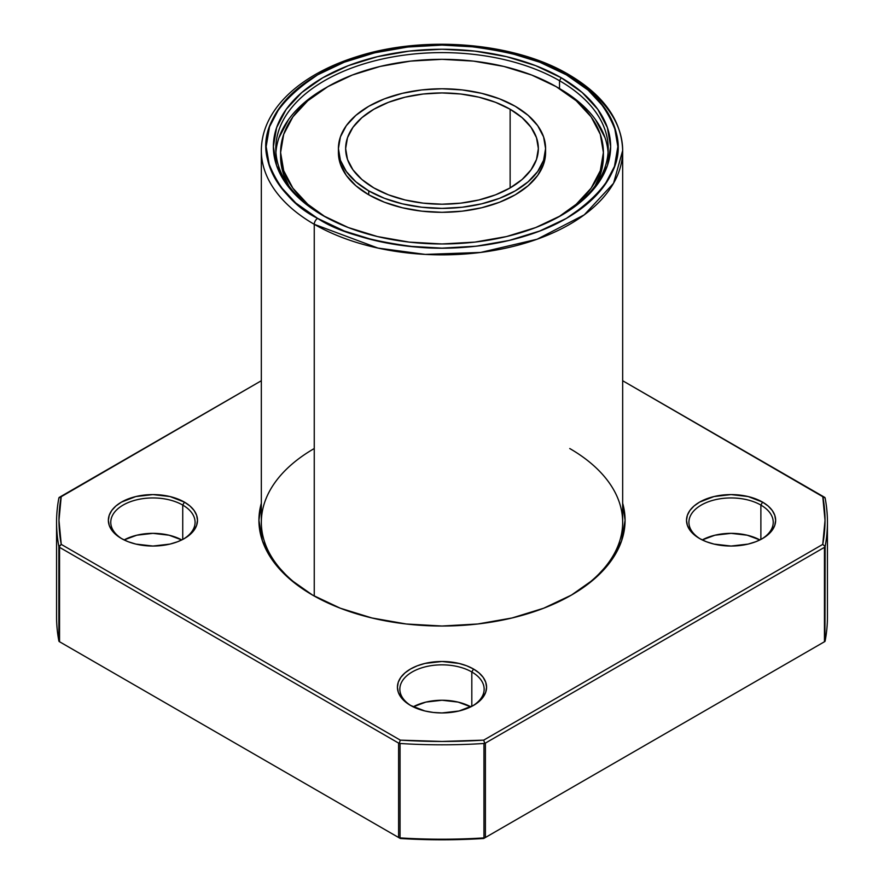 <?xml version="1.0" encoding="UTF-8"?>
<svg xmlns="http://www.w3.org/2000/svg" width="884" height="884" viewBox="0 0 884 884"><rect width="100%" height="100%" fill="white"/><g stroke="black" fill="none" stroke-linecap="round" stroke-linejoin="round"><path stroke-width="1.33" d="M510.134 109.24A96.356 55.637 180 0 1 510.134 187.916A96.356 55.637 180 0 1 373.866 187.916A96.356 55.637 180 0 1 345.644 148.578A96.356 55.637 180 0 1 405.126 97.174A96.356 55.637 180 0 1 510.134 109.24L510.134 187.916L495.537 194.834L478.874 199.972L460.796 203.132L442 204.204L423.204 203.132L405.126 199.972L388.463 194.834L373.866 187.916L361.876 179.485L352.981 169.861L347.489 159.429L345.644 148.578L347.489 137.716L352.981 127.285L361.876 117.671L373.866 109.24L388.463 102.323L405.126 97.174L423.204 94.013L442 92.942L460.796 94.013L478.874 97.174L495.537 102.323L510.134 109.24L522.124 117.671L531.019 127.285L536.511 137.716L538.356 148.578L536.511 159.429L531.019 169.861L522.124 179.485L510.134 187.916L510.134 109.24A96.356 55.637 180 0 1 538.356 148.578A96.356 55.637 180 0 1 478.874 199.972A96.356 55.637 180 0 1 373.866 187.916A96.356 55.637 180 0 1 373.866 109.24A96.356 55.637 180 0 1 510.134 109.24L510.134 187.916M368.75 194.8L368.75 190.867L384.452 198.303L402.364 203.828L421.79 207.232L442 208.381L462.21 207.232L481.636 203.828L499.548 198.303L515.25 190.867L528.124 181.795L537.704 171.463L543.594 160.247L545.583 148.578L543.594 136.91L537.704 125.694L528.124 115.351L515.25 106.29A103.583 59.803 180 0 1 515.25 190.867A103.583 59.803 180 0 1 368.75 190.867A103.583 59.803 180 0 1 338.417 148.578L340.406 160.247L346.296 171.463L355.876 181.795L368.75 190.867L368.75 194.8A103.583 59.803 0 0 0 481.636 207.762A103.583 59.803 0 0 0 545.583 152.512L543.594 164.181L537.704 175.397L528.124 185.728L515.25 194.8L499.548 202.237L481.636 207.762L462.21 211.165L442 212.315L421.79 211.165L402.364 207.762L384.452 202.237L368.75 194.8L355.876 185.728L346.296 175.397L340.406 164.181L338.417 152.512A103.583 59.803 180 0 1 338.473 150.545A103.583 59.803 180 0 0 368.75 194.8A103.583 59.803 180 0 1 338.417 152.512L338.417 148.578A103.583 59.803 180 0 1 402.364 93.328A103.583 59.803 180 0 1 515.25 106.29A103.583 59.803 180 0 1 545.583 148.578A103.583 59.803 180 0 1 481.636 203.828A103.583 59.803 180 0 1 368.75 190.867L368.75 194.8A103.583 59.803 0 0 0 483.205 207.375A103.583 59.803 0 0 0 545.527 150.545M603.363 154.479A161.396 93.185 0 0 1 595.098 185.949A161.396 93.185 0 0 0 603.396 156.446L600.302 174.623L595.109 185.938M325.378 216.923A161.396 93.185 180 0 1 280.604 152.512L283.698 170.689L292.891 188.17L307.798 204.281L325.367 216.923A161.396 93.185 180 0 1 329.146 85.892A161.396 93.185 180 0 1 556.124 86.621A161.396 93.185 180 0 1 603.396 152.512A161.396 93.185 180 0 1 558.622 216.923L576.202 204.281L591.109 188.17L600.302 170.689L603.396 152.512L600.302 134.335L591.109 116.854L576.202 100.743L556.124 86.621L531.671 75.029L503.769 66.422L473.493 61.118L442 59.327L410.507 61.118L380.231 66.422L352.329 75.029L327.876 86.621L307.798 100.743L292.891 116.854L283.698 134.335L280.604 152.512A161.396 93.185 180 0 1 380.231 66.422A161.396 93.185 180 0 1 556.124 86.621A161.396 93.185 180 0 1 558.622 216.923M561.241 77.77L559.528 80.72L561.241 77.77A168.623 97.35 0 0 1 561.241 215.453A168.623 97.35 0 0 1 322.759 215.453A168.623 97.35 180 0 1 322.759 77.77A168.623 97.35 180 0 1 561.241 77.77A168.623 97.35 0 0 1 561.241 215.453L561.241 215.453A168.623 97.35 0 0 1 322.759 215.453L348.318 227.553L377.468 236.547L409.104 242.094L442 243.962L474.896 242.094L506.532 236.547L535.682 227.553L561.241 215.453L582.202 200.69L597.794 183.861L607.385 165.606L610.623 146.611L607.385 127.616L597.794 109.351L582.202 92.522L561.241 77.77L535.682 65.659L506.532 56.664L474.896 51.128L442 49.25L409.104 51.128L377.468 56.664L348.318 65.659L322.759 77.77L301.798 92.522L286.206 109.351L276.615 127.616L273.377 146.611L276.615 165.606L286.206 183.861L301.798 200.69L322.759 215.453A168.623 97.35 180 0 1 322.759 77.77A168.623 97.35 180 0 1 561.241 77.77L559.528 80.72A166.214 95.969 0 0 0 324.892 80.477A166.214 95.969 0 0 0 323.621 215.939A166.214 95.969 0 0 1 275.786 148.578A166.214 95.969 0 0 1 378.396 59.913A166.214 95.969 0 0 1 559.528 80.72L559.528 88.588A166.214 95.969 0 0 0 557.815 87.604L559.528 88.588A166.214 95.969 0 0 0 557.815 87.604M566.346 74.82C589.617 86.334 606.203 105.483 616.082 132.246C624.668 162.137 608.093 190.856 566.346 218.403C524.632 243.056 462.918 251.52 417.126 247.111C370.761 241.409 337.611 231.84 317.654 218.403A4.818 2.785 120 0 0 314.251 224.304L377.954 248.072L425.259 254.404L480.642 252.437L537.085 239.244L584.258 214.845L613.551 183.275L622.668 150.545A180.667 104.312 0 0 0 569.749 76.786A4.818 2.785 120 0 0 568.755 74.576A4.818 2.785 120 0 0 566.346 74.82L588.214 90.201L604.468 107.76L614.468 126.799L617.85 146.611L614.468 166.413L604.468 185.463L588.214 203.011L566.346 218.403L539.693 231.022L509.294 240.404L476.31 246.183L442 248.139L407.69 246.183L374.706 240.404L344.307 231.022L317.654 218.403L295.786 203.011L279.532 185.463L269.532 166.413L266.15 146.611L269.532 126.799L279.532 107.76L295.786 90.201L317.654 74.82L344.307 62.189L374.706 52.808L407.69 47.029L442 45.084L476.31 47.029L509.294 52.808L539.693 62.189L566.346 74.82A175.85 101.527 180 0 1 566.346 218.403A175.85 101.527 180 0 1 317.654 218.403A4.818 2.785 120 0 0 314.251 224.304L314.251 596.026L314.251 224.304A180.667 104.312 0 0 0 511.14 246.912A180.667 104.312 0 0 0 622.668 150.545C621.706 120.533 603.728 95.207 568.755 74.576A4.818 2.785 120 0 0 566.346 74.82C546.389 61.383 513.239 51.813 466.874 46.101C421.082 41.703 359.368 50.167 317.654 74.82C275.907 102.356 259.332 131.075 267.918 160.965C277.797 187.739 294.383 206.878 317.654 218.403A4.818 2.785 120 0 0 314.251 224.304A180.667 104.312 180 0 1 261.332 150.545A180.667 104.312 180 0 0 314.251 224.304A180.667 104.312 0 0 0 569.749 224.304A180.667 104.312 0 0 0 569.749 76.786A4.818 2.785 120 0 0 566.346 74.82A175.85 101.527 180 0 0 317.654 74.82A175.85 101.527 180 0 0 317.654 218.403M326.185 87.604A166.214 95.969 0 0 0 275.918 152.512A166.214 95.969 0 0 1 326.185 87.604L303.798 103.13M570.6 595.551A180.667 104.312 0 0 0 569.749 448.531A180.667 104.312 0 0 1 570.6 595.551A180.667 104.312 0 0 0 622.668 522.289L622.668 150.545M762.583 502.123L760.881 505.073L762.583 502.123A44.565 25.724 0 0 1 762.583 538.511A44.565 25.724 0 0 1 699.564 538.511A44.565 25.724 180 0 1 699.564 502.123A44.565 25.724 180 0 1 762.583 502.123A44.565 25.724 0 0 1 762.583 538.511L762.583 538.511A44.565 25.724 0 0 1 699.564 538.511L706.316 541.715L714.018 544.091L731.068 546.047L748.129 544.091L755.831 541.715L762.583 538.511L768.13 534.61L772.251 530.168L774.782 525.339L775.644 520.322L774.782 515.295L772.251 510.477L768.13 506.024L762.583 502.123L748.129 496.543L731.068 494.587L714.018 496.543L699.564 502.123L694.017 506.024L689.896 510.477L687.365 515.295L686.503 520.322L687.365 525.339L689.896 530.168L694.017 534.61L699.564 538.511A44.565 25.724 180 0 1 699.564 502.123A44.565 25.724 180 0 1 762.583 502.123L760.881 505.073A42.156 24.343 0 0 0 701.686 504.83A42.156 24.343 0 0 0 700.437 539.008A42.156 24.343 0 0 1 688.912 522.289A42.156 24.343 0 0 1 714.935 499.803A42.156 24.343 0 0 1 760.881 505.073L760.881 539.45L760.881 505.073A42.156 24.343 180 0 1 773.235 522.289A42.156 24.343 180 0 1 761.71 539.008A42.156 24.343 180 0 0 760.881 505.073A42.156 24.343 0 0 0 701.686 504.83A42.156 24.343 0 0 0 700.437 539.008M622.668 503.228A183.076 105.704 0 0 1 525.549 614.369A183.076 105.704 0 0 1 312.538 595.065L312.538 595.065A183.076 105.704 180 0 1 261.332 503.228L258.924 520.322L262.438 540.942L272.858 560.765L289.775 579.042L312.538 595.065L340.285 608.203L371.943 617.971L406.286 623.994L442 626.016L477.714 623.994L512.057 617.971L543.715 608.203L571.462 595.065L594.225 579.042L611.142 560.765L621.562 540.942L625.076 520.322L622.668 503.228A183.076 105.704 0 0 1 571.462 595.065L571.462 595.065A183.076 105.704 0 0 1 312.538 595.065A183.076 105.704 180 0 1 261.332 503.228M184.436 502.123L182.734 505.073L184.436 502.123A44.565 25.724 0 0 1 184.436 538.511A44.565 25.724 0 0 1 121.417 538.511A44.565 25.724 180 0 1 121.417 502.123A44.565 25.724 180 0 1 184.436 502.123A44.565 25.724 0 0 1 184.436 538.511L184.436 538.511A44.565 25.724 0 0 1 121.417 538.511L128.169 541.715L135.871 544.091L152.932 546.047L169.982 544.091L177.684 541.715L184.436 538.511L189.983 534.61L194.104 530.168L196.635 525.339L197.497 520.322L196.635 515.295L194.104 510.477L189.983 506.024L184.436 502.123L169.982 496.543L152.932 494.587L135.871 496.543L121.417 502.123L115.87 506.024L111.749 510.477L109.218 515.295L108.356 520.322L109.218 525.339L111.749 530.168L115.87 534.61L121.417 538.511A44.565 25.724 180 0 1 121.417 502.123A44.565 25.724 180 0 1 184.436 502.123L182.734 505.073A42.156 24.343 0 0 0 123.539 504.83A42.156 24.343 0 0 0 122.29 539.008A42.156 24.343 0 0 1 110.765 522.289A42.156 24.343 0 0 1 136.799 499.803A42.156 24.343 0 0 1 182.734 505.073L182.734 539.45L182.734 505.073A42.156 24.343 180 0 1 195.088 522.289A42.156 24.343 180 0 1 183.563 539.008A42.156 24.343 180 0 0 182.734 505.073A42.156 24.343 0 0 0 123.539 504.83A42.156 24.343 0 0 0 122.29 539.008M473.515 669.022L471.813 671.973L473.515 669.022A44.565 25.724 0 0 1 473.515 705.41A44.565 25.724 0 0 1 410.485 705.41A44.565 25.724 180 0 1 410.485 669.022A44.565 25.724 180 0 1 473.515 669.022A44.565 25.724 0 0 1 473.515 705.41L473.515 705.41A44.565 25.724 0 0 1 410.485 705.41L424.95 710.99L433.304 712.449L442 712.946L459.05 710.99L473.515 705.41L479.051 701.509L483.172 697.056L485.714 692.238L486.565 687.211L485.714 682.194L483.172 677.365L479.051 672.923L473.515 669.022L466.763 665.818L459.05 663.442L442 661.486L424.95 663.442L417.237 665.818L410.485 669.022L404.949 672.923L400.828 677.365L398.286 682.194L397.435 687.211L398.286 692.238L400.828 697.056L404.949 701.509L410.485 705.41A44.565 25.724 180 0 1 410.485 669.022A44.565 25.724 180 0 1 473.515 669.022L471.813 671.973A42.156 24.343 0 0 0 412.618 671.729A42.156 24.343 0 0 0 411.358 705.896A42.156 24.343 0 0 1 399.844 689.177A42.156 24.343 0 0 1 425.867 666.691A42.156 24.343 0 0 1 471.813 671.973L471.813 706.338L471.813 671.973A42.156 24.343 180 0 1 484.156 689.177A42.156 24.343 180 0 1 472.631 705.896A42.156 24.343 180 0 0 471.813 671.973A42.156 24.343 180 0 1 472.642 705.896M181.761 539.936A42.156 24.343 0 0 0 124.091 539.936L136.799 535.207L152.932 533.35L169.065 535.207L181.761 539.936A42.156 24.343 0 0 0 124.091 539.936M759.909 539.936A42.156 24.343 0 0 0 702.239 539.936L714.935 535.207L731.068 533.35L747.201 535.207L759.909 539.936A42.156 24.343 0 0 0 702.239 539.936M470.841 706.835A42.156 24.343 0 0 0 413.159 706.835L425.867 702.095L442 700.25L458.133 702.095L470.841 706.835A42.156 24.343 0 0 0 413.159 706.835M622.668 380.739L822.75 496.244A383.026 221.133 180 0 1 822.75 544.389L825.137 546.511A385.435 222.525 180 0 0 825.137 498.068L822.75 496.244L824.916 497.504L822.75 496.244L825.026 520.322L822.75 544.389L825.137 546.511A385.435 222.525 180 0 0 825.137 498.068L622.668 380.739L825.137 498.068A385.435 222.525 180 0 1 827.435 522.289A385.435 222.525 180 0 1 825.137 546.511L824.916 641.486L483.692 838.485L824.916 641.486L483.692 838.485L442 839.8L400.308 838.485L59.084 641.486L58.863 546.511A385.435 222.525 180 0 1 56.565 522.289A385.435 222.525 180 0 1 58.863 498.068L261.332 380.739L58.863 498.068A385.435 222.525 180 0 0 58.863 546.511L61.25 544.389L58.974 520.322L61.25 496.244L58.863 498.068A385.435 222.525 180 0 0 58.863 546.511L61.25 544.389A383.026 221.133 180 0 1 61.25 496.244L261.332 380.739M824.916 497.504L822.75 496.244A383.026 221.133 180 0 1 822.75 544.389L483.692 740.14L442 741.455L400.308 740.14L61.25 544.389A383.026 221.133 180 0 1 61.25 496.244L59.084 497.504M825.137 546.511L824.916 641.486L485.393 837.502L485.393 743.09L484.73 743.245L483.692 740.14L822.75 544.389L825.137 546.511L824.916 641.486L485.393 837.502L485.393 743.09L824.452 547.34L824.452 641.751L485.393 837.502L485.393 743.09L483.957 743.488A385.435 222.525 180 0 1 400.043 743.488L400.043 837.899L399.27 837.888L400.308 838.485A383.026 221.133 180 0 0 483.692 838.485L484.73 837.888L483.957 837.899L483.957 743.488A385.435 222.525 180 0 1 400.043 743.488L400.043 837.899A385.435 222.525 0 0 0 483.957 837.899L483.957 743.488L484.73 743.245L483.692 740.14A383.026 221.133 180 0 1 400.308 740.14L399.27 743.245L398.607 743.09L398.607 837.502L59.548 641.751L59.548 547.34L398.607 743.09L398.607 837.502L59.084 641.486L400.308 838.485L59.084 641.486L59.548 547.34L398.607 743.09L398.607 837.502L59.548 641.751L59.548 547.34L58.863 546.511L58.863 640.922L58.863 546.511M56.565 522.289L56.565 616.701A385.435 222.525 0 0 0 58.863 640.922M825.004 641.32L825.137 640.922A385.435 222.525 0 0 0 827.435 616.701L827.435 522.289M400.043 837.899L399.27 837.888L400.043 837.899A385.435 222.525 0 0 0 483.957 837.899L484.73 837.888L483.957 837.899L483.957 743.488A385.435 222.525 180 0 1 400.043 743.488L399.27 743.245L400.043 743.488L400.043 837.899A385.435 222.525 0 0 0 483.957 837.899M483.692 838.485L485.393 837.502L483.692 838.485A383.026 221.133 180 0 1 400.308 838.485L398.607 837.502L400.308 838.485M822.75 544.389L483.692 740.14A383.026 221.133 180 0 1 400.308 740.14L61.25 544.389L400.308 740.14L399.27 743.245L398.607 743.09L59.548 547.34L59.084 546.853L61.25 544.389M824.916 546.853L824.452 641.751L824.452 547.34L485.393 743.09L824.452 547.34M568.755 74.576C514.786 42.487 424.618 34.852 357.191 56.554C340.13 61.858 324.903 68.609 311.499 76.809C297.775 85.218 286.681 94.765 278.206 105.439C267.056 119.627 261.432 134.655 261.332 150.545L261.332 522.289A180.667 104.312 0 0 0 313.4 595.551A180.667 104.312 0 0 1 314.251 448.531M323.621 215.939A166.214 95.969 0 0 1 324.892 80.477A166.214 95.969 0 0 1 559.528 80.72A166.214 95.969 180 0 1 608.214 148.578A166.214 95.969 180 0 1 560.379 215.939A166.214 95.969 180 0 0 559.528 80.72L559.528 88.588A166.214 95.969 0 0 1 608.081 152.512A166.214 95.969 0 0 0 559.528 88.588L580.202 103.13M605.021 137.716L595.562 119.716M288.438 119.716L278.979 137.716M301.135 207.386L303.798 209.762M288.891 185.938L283.698 174.623L280.604 156.446A161.396 93.185 180 0 1 280.637 154.479A161.396 93.185 180 0 0 288.902 185.949A161.396 93.185 180 0 1 280.604 156.446L280.604 152.512M368.75 190.867A103.583 59.803 180 0 1 368.75 106.29A103.583 59.803 180 0 1 515.25 106.29L499.548 98.853L481.636 93.328L462.21 89.925L442 88.776L421.79 89.925L402.364 93.328L384.452 98.853L368.75 106.29L355.876 115.351L346.296 125.694L340.406 136.91L338.417 148.578M560.379 215.939A166.214 95.969 180 0 0 559.528 80.72L559.528 88.588M314.251 224.304L314.251 596.026M471.813 706.338L471.813 671.973A42.156 24.343 0 0 0 412.618 671.729A42.156 24.343 0 0 0 411.358 705.896M183.563 539.008A42.156 24.343 180 0 0 182.734 505.073L182.734 539.45M761.71 539.008A42.156 24.343 180 0 0 760.881 505.073L760.881 539.45M485.393 837.502L484.73 837.888M399.27 837.888L398.607 837.502M400.308 740.14L399.27 743.245L398.607 743.09M399.27 743.245L400.043 743.488M483.957 743.488L484.73 743.245L483.692 740.14M485.393 743.09L484.73 743.245M545.583 152.512L545.583 148.578M603.396 156.446L603.396 152.512"/></g></svg>
